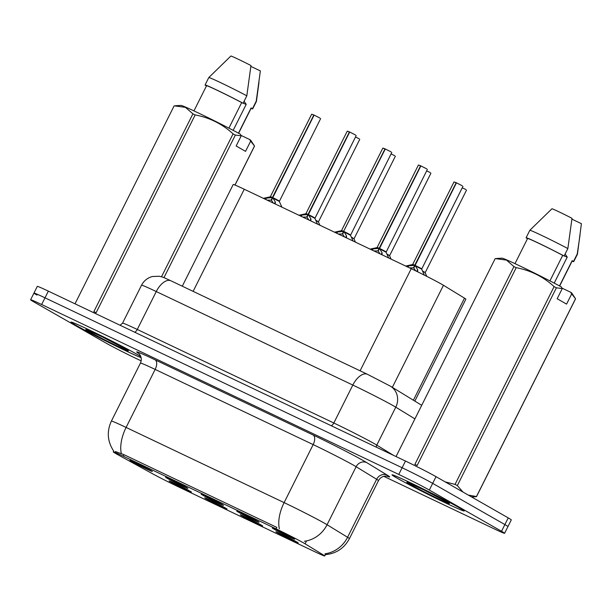 <?xml version="1.0" encoding="UTF-8"?>
<svg xmlns="http://www.w3.org/2000/svg" width="612" height="612" viewBox="0 0 612 612"><rect width="100%" height="100%" fill="white"/><g stroke="black" fill="none" stroke-linecap="round" stroke-linejoin="round"><path stroke-width="0.92" d="M225.522 508.059A12.485 0.413 26.6 0 1 227.052 509.054A12.485 0.413 26.6 0 1 218.828 505.39A12.485 0.413 26.6 0 1 206.252 498.887A12.485 0.413 26.6 0 1 204.729 497.877A12.485 0.413 26.6 0 1 213.167 501.664A12.485 0.413 26.6 0 1 225.522 508.059M261.11 524.989A12.485 0.413 26.6 0 1 262.64 525.983A12.485 0.413 26.6 0 1 254.416 522.319A12.485 0.413 26.6 0 1 241.839 515.817A12.485 0.413 26.6 0 1 240.317 514.807A12.485 0.413 26.6 0 1 248.747 518.593A12.485 0.413 26.6 0 1 261.11 524.989M296.69 541.918A12.485 0.413 26.6 0 1 298.22 542.921A12.485 0.413 26.6 0 1 289.996 539.256A12.485 0.413 26.6 0 1 277.42 532.754A12.485 0.413 26.6 0 1 275.897 531.736A12.485 0.413 26.6 0 1 284.335 535.523A12.485 0.413 26.6 0 1 296.69 541.918M189.942 491.13A12.485 0.413 26.6 0 1 191.472 492.124A12.485 0.413 26.6 0 1 183.248 488.46A12.485 0.413 26.6 0 1 170.672 481.958A12.485 0.413 26.6 0 1 169.149 480.948A12.485 0.413 26.6 0 1 177.579 484.727A12.485 0.413 26.6 0 1 189.942 491.13M186.369 487.397A12.485 0.413 26.6 0 1 187.899 488.391A12.485 0.413 26.6 0 1 179.676 484.727A12.485 0.413 26.6 0 1 167.099 478.232A12.485 0.413 26.6 0 1 165.577 477.215A12.485 0.413 26.6 0 1 174.007 481.001A12.485 0.413 26.6 0 1 186.369 487.397M221.957 504.326A12.485 0.413 26.6 0 1 223.487 505.328A12.485 0.413 26.6 0 1 215.263 501.664A12.485 0.413 26.6 0 1 202.687 495.162A12.485 0.413 26.6 0 1 201.164 494.144A12.485 0.413 26.6 0 1 209.595 497.931A12.485 0.413 26.6 0 1 221.957 504.326M257.537 521.263A12.485 0.413 26.6 0 1 259.067 522.258A12.485 0.413 26.6 0 1 250.843 518.593A12.485 0.413 26.6 0 1 238.267 512.091A12.485 0.413 26.6 0 1 236.745 511.081A12.485 0.413 26.6 0 1 245.183 514.86A12.485 0.413 26.6 0 1 257.537 521.263M293.125 538.193A12.485 0.413 26.6 0 1 294.655 539.187A12.485 0.413 26.6 0 1 286.431 535.523A12.485 0.413 26.6 0 1 273.855 529.02A12.485 0.413 26.6 0 1 272.332 528.011A12.485 0.413 26.6 0 1 280.763 531.797A12.485 0.413 26.6 0 1 293.125 538.193M150.789 470.467A12.485 0.413 26.6 0 1 152.319 471.462A12.485 0.413 26.6 0 1 144.088 467.798A12.485 0.413 26.6 0 1 131.519 461.295A12.485 0.413 26.6 0 1 129.996 460.285A12.485 0.413 26.6 0 1 138.427 464.072A12.485 0.413 26.6 0 1 150.789 470.467M118.047 454.815A22.476 0.742 26.6 0 1 116.02 453.683A22.476 0.742 26.6 0 1 113.274 451.878A22.476 0.742 26.6 0 1 123.211 456.139L276.081 528.875A22.476 0.742 26.6 0 1 305.082 543.808L323.473 555.061A22.476 0.742 26.6 0 1 324.727 555.994A22.476 0.742 26.6 0 1 314.79 551.726L177.771 486.532A22.476 0.742 26.6 0 1 152.304 473.619L118.047 454.815M182.284 286.202L233.21 184.503A24.97 0.826 26.6 0 1 244.257 189.246L411.241 268.699A24.97 0.826 26.6 0 1 443.455 285.284L464.485 298.151A24.97 0.826 26.6 0 1 465.87 299.184L414.837 401.105M140.768 356.467A40.369 1.339 -153.4 0 0 138.236 354.983A40.369 1.339 -153.4 0 0 97.92 334.129A40.369 1.339 -153.4 0 0 70.984 322.08A40.369 1.339 -153.4 0 0 75.926 325.339A40.369 1.339 -153.4 0 0 110.52 343.37A40.369 1.339 -153.4 0 0 141.127 357.683M396.959 478.087A40.369 1.339 -153.4 0 0 437.274 498.933A40.369 1.339 -153.4 0 0 464.21 510.982A40.369 1.339 -153.4 0 0 459.268 507.731A40.369 1.339 -153.4 0 0 418.952 486.877A40.369 1.339 -153.4 0 0 392.017 474.828A40.369 1.339 -153.4 0 0 396.959 478.087M115.316 451.541L123.884 454.632L276.754 527.368M383.808 476.335L493.547 528.546A24.97 0.826 -153.4 0 0 504.594 533.282L507.945 526.588A24.97 0.826 -153.4 0 0 504.885 524.576L432.676 483.358A24.97 0.826 -153.4 0 0 402.13 467.752L44.997 297.822A24.97 0.826 -153.4 0 0 33.951 293.087A24.97 0.826 -153.4 0 0 37.011 295.099M504.594 533.282A24.97 0.826 -153.4 0 0 501.534 531.277L429.326 490.051A24.97 0.826 -153.4 0 0 398.772 474.445L41.647 304.516A24.97 0.826 -153.4 0 0 30.6 299.781A24.97 0.826 -153.4 0 0 33.66 301.793L105.861 343.011A24.97 0.826 -153.4 0 0 136.415 358.624L141.173 360.881M48.348 291.128A24.97 0.826 -153.4 0 0 37.301 286.393L33.951 293.087A24.97 0.826 -153.4 0 1 44.997 297.822L402.13 467.752A24.97 0.826 -153.4 0 1 432.676 483.358L504.885 524.576A24.97 0.826 -153.4 0 1 507.945 526.588L511.295 519.894A24.97 0.826 -153.4 0 0 508.235 517.882L436.035 476.664A24.97 0.826 -153.4 0 0 405.481 461.05L48.348 291.128L41.647 304.516M263.52 198.41L272.417 197.546L271.116 200.147L271.705 199.795M277.121 200.139C282.369 202.71 276.639 199.42 272.784 197.645L275.293 201.929L275.239 203.987M271.835 197.554L270.405 196.62L272.417 197.546M319.946 118.07L314.193 115.125M278.72 200.69L272.784 197.653L278.72 200.69M312.403 114.475L313.864 114.972L272.447 197.492L270.405 196.628M272.753 197.707L271.453 200.3L273.304 203.069M313.719 115.071L311.669 114.207L270.405 196.62L272.768 197.668M272.784 197.645L314.048 115.232M311.669 114.207L314.147 115.125M271.116 200.147L267.115 200.124M315.953 220.672L318.477 221.758M299.107 215.34L307.997 214.483L306.704 217.076L307.293 216.725M312.709 217.076C317.957 219.647 312.219 216.35 308.372 214.583L310.881 218.859L310.827 220.917M347.991 131.404L349.452 131.901L308.027 214.422L305.985 213.55L307.997 214.483M349.781 132.054L355.541 135.007M314.308 217.62L308.364 214.583L314.308 217.62M308.333 214.644L307.033 217.237L308.892 219.999M307.415 214.483L305.992 213.557L308.356 214.605M308.372 214.583L349.636 132.161M349.299 132.008L347.256 131.136L349.735 132.054M306.704 217.076L302.695 217.053M334.688 232.277L343.584 231.412L342.284 234.006L342.873 233.654M348.297 234.006C353.537 236.576 347.807 233.279 343.952 231.512L346.461 235.788L346.407 237.854M383.571 148.334L385.04 148.831L343.615 231.351L341.572 230.479L343.584 231.412M391.114 151.929L385.361 148.984M349.888 234.549L343.952 231.52L349.888 234.549M343.921 231.573L342.621 234.167L344.472 236.928M343.003 231.42L341.572 230.479L343.615 231.359M343.615 231.351L385.223 149.099M384.887 148.938L382.844 148.066L385.315 148.991M342.284 234.006L338.283 233.983M370.275 249.206L379.172 248.342L377.872 250.935L378.461 250.591M383.877 250.935C389.125 253.506 383.387 250.209 379.539 248.441L382.049 252.718L381.995 254.783M419.159 165.263L420.62 165.76L379.203 248.281L377.16 247.409L379.172 248.342M426.702 168.866L420.949 165.921M385.476 251.478L379.532 248.449L385.476 251.478M379.501 248.503L378.208 251.096L380.06 253.858M378.583 248.35L377.16 247.416L379.524 248.464M379.539 248.441L420.804 166.028M420.467 165.867L418.424 164.995L420.903 165.921M377.872 250.935L373.871 250.912M405.863 266.136L414.752 265.271L413.452 267.865L414.049 267.52M419.465 267.865L415.089 265.432L417.629 269.647L417.575 271.759M454.747 182.2L456.208 182.697L414.783 265.21L412.74 264.346L414.752 265.271M462.282 185.796L456.529 182.85M421.064 268.416L415.12 265.378L421.064 268.416M415.089 265.432L413.788 268.025L415.655 270.825M414.171 265.279L412.465 264.568L415.112 265.394L456.391 182.957M456.055 182.797L454.012 181.932L456.483 182.85M413.452 267.865L409.451 267.849M351.326 237.135L354.073 238.68L351.54 237.609M386.906 254.064L389.653 255.609L387.121 254.538M422.494 271.001L425.241 272.547L422.708 271.468M140.791 356.528A39.948 1.323 -153.4 0 0 137.914 354.83A39.948 1.323 -153.4 0 0 98.012 334.19A39.948 1.323 -153.4 0 0 71.359 322.272A39.948 1.323 -153.4 0 0 76.248 325.492A39.948 1.323 -153.4 0 0 111.009 343.6A39.948 1.323 -153.4 0 0 141.112 357.63M243.148 103.153A18.819 0.627 -153.4 0 0 246.208 104.323L244.081 101.286M233.157 130.371L246.208 104.323M127.135 349.888L102.594 337.051L85.856 329.478L89.727 330.924M234.947 185.031L254.5 145.993L250.798 140.385A39.122 1.3 -153.4 0 0 249.642 139.498L250.652 141.165L245.542 151.363L236.14 145.993L241.25 135.803L235.352 135.061A44.944 1.492 -153.4 0 0 233.065 133.867C222.294 123.976 209.664 117.665 195.174 114.926L96.13 312.717A44.944 1.492 -153.4 0 0 93.858 311.638L192.902 113.847L185.459 107.352L174.16 105.838A44.944 1.492 -153.4 0 0 174.145 105.845A44.944 1.492 -153.4 0 0 174.145 105.861M75.1 303.636L174.145 105.845L75.108 303.628A44.944 1.492 -153.4 0 0 75.1 303.636A44.944 1.492 -153.4 0 0 75.123 303.743L75.245 303.927M241.25 135.803L240.241 134.127A39.122 1.3 -153.4 0 0 203.436 115.408A39.122 1.3 -153.4 0 0 180.953 105.417L175.476 105.731M195.174 114.926A44.944 1.492 -153.4 0 0 192.902 113.847M228.896 128.145L241.694 102.587A24.97 0.826 -153.4 0 0 218.736 91.035A24.97 0.826 -153.4 0 0 206.55 85.757L193.958 110.894M241.694 102.587L243.094 103.252A26.637 0.88 -153.4 0 0 218.362 90.79A26.637 0.88 -153.4 0 0 205.066 85.007A26.637 0.88 -153.4 0 0 205.257 85.244L206.504 85.841M243.094 103.252L246.82 95.816A26.637 0.88 -153.4 0 0 222.21 83.408A26.637 0.88 -153.4 0 0 208.791 77.563A26.637 0.88 -153.4 0 0 208.784 77.571L205.066 85.007M246.82 95.816L250.966 65.553A16.646 0.551 -153.4 0 0 230.908 56.006L208.791 77.563M161.507 276.769L233.065 133.867M235.352 135.061L163.955 277.649M235.016 185.061L254.523 146.1A44.944 1.492 -153.4 0 0 254.523 146.1A44.944 1.492 -153.4 0 0 254.5 145.993L250.652 141.165M86.277 329.463L85.856 329.478A23.807 0.788 -153.4 0 0 88.702 331.413A23.807 0.788 -153.4 0 0 117.841 346.3A23.807 0.788 -153.4 0 0 125.452 348.901A23.807 0.788 -153.4 0 0 102.594 337.051M238.611 133.255L251.203 108.117A24.97 0.826 -153.4 0 0 251.096 107.949L238.466 133.171M251.065 108.385A26.637 0.88 -153.4 0 0 252.695 108.86A26.637 0.88 -153.4 0 0 252.496 108.622L251.096 107.949M252.695 108.86L256.42 101.424A26.637 0.88 -153.4 0 0 256.42 101.408A26.637 0.88 -153.4 0 0 256.221 101.179L252.496 108.622M250.874 66.402L260.368 70.916L256.221 101.179M240.998 135.382L249.642 139.498M458.946 507.577A39.948 1.323 -153.4 0 0 419.044 486.938A39.948 1.323 -153.4 0 0 392.391 475.019A39.948 1.323 -153.4 0 0 397.28 478.24A39.948 1.323 -153.4 0 0 437.175 498.872A39.948 1.323 -153.4 0 0 463.835 510.798A39.948 1.323 -153.4 0 0 458.946 507.577M564.18 255.9A18.819 0.627 -153.4 0 0 567.24 257.071L565.113 254.034M554.197 283.119L567.24 257.071M448.168 502.636L423.626 489.799L406.888 482.225L410.759 483.671M571.684 293.913L575.532 298.74A44.944 1.492 -153.4 0 1 575.555 298.847A44.944 1.492 -153.4 0 0 575.555 298.847L476.511 496.638A44.944 1.492 -153.4 0 0 476.511 496.638A44.944 1.492 -153.4 0 0 476.488 496.531L575.532 298.74L571.83 293.133A39.122 1.3 -153.4 0 0 570.675 292.245L571.684 293.913L566.574 304.11L557.172 298.74L562.283 288.55L556.385 287.808L457.34 485.599L462.978 492.048M457.34 485.599A44.944 1.492 -153.4 0 0 455.053 484.406L554.097 286.615C543.326 276.723 530.696 270.412 516.207 267.673A44.944 1.492 -153.4 0 0 513.935 266.595L506.491 260.1L495.192 258.585A44.944 1.492 -153.4 0 0 495.177 258.593A44.944 1.492 -153.4 0 0 495.177 258.608L396.132 456.384A44.944 1.492 -153.4 0 0 396.155 456.491L396.278 456.674M445.184 481.889L455.053 484.406M516.207 267.673L417.162 465.464A44.944 1.492 -153.4 0 0 414.89 464.386L513.935 266.595M495.192 258.585L396.14 456.376A44.944 1.492 -153.4 0 0 396.132 456.384M562.283 288.55L561.273 286.875A39.122 1.3 -153.4 0 0 524.469 268.155A39.122 1.3 -153.4 0 0 501.985 258.165L496.508 258.478M556.385 287.808A44.944 1.492 -153.4 0 0 554.097 286.615M549.928 280.893L562.726 255.334A24.97 0.826 -153.4 0 0 539.769 243.783A24.97 0.826 -153.4 0 0 527.582 238.504L514.99 263.642M562.726 255.334L564.126 256A26.637 0.88 -153.4 0 0 539.394 243.538A26.637 0.88 -153.4 0 0 526.098 237.754A26.637 0.88 -153.4 0 0 526.289 237.992L527.536 238.588M564.126 256L567.852 248.564A26.637 0.88 -153.4 0 0 543.242 236.155A26.637 0.88 -153.4 0 0 529.824 230.311A26.637 0.88 -153.4 0 0 529.816 230.319L526.098 237.754M567.852 248.564L571.998 218.3A16.646 0.551 -153.4 0 0 551.94 208.753L529.824 230.311M476.503 496.646L471.584 496.959M468.341 495.108L476.488 496.531M407.309 482.21L406.888 482.225A23.807 0.788 -153.4 0 0 409.734 484.161A23.807 0.788 -153.4 0 0 438.873 499.048A23.807 0.788 -153.4 0 0 446.485 501.649A23.807 0.788 -153.4 0 0 423.626 489.799M559.643 286.003L572.235 260.865A24.97 0.826 -153.4 0 0 572.128 260.697L559.498 285.919M572.098 261.133A26.637 0.88 -153.4 0 0 573.727 261.607A26.637 0.88 -153.4 0 0 573.528 261.37L572.128 260.697M571.906 219.15L581.4 223.663L577.453 254.156A26.637 0.88 -153.4 0 0 577.453 254.156A26.637 0.88 -153.4 0 0 577.254 253.926L573.528 261.37M580.015 235.146L577.254 253.926M562.03 288.13L570.675 292.245M305.082 543.808L306.536 540.901M276.081 528.875L276.823 527.399M123.211 456.139L123.945 454.662M193.124 291.358L244.257 189.246M413.375 400.21L464.485 298.151M392.346 387.342L443.455 285.284M360.101 370.811L411.241 268.699M138.802 353.514A41.616 1.377 26.6 0 1 155.119 359.833L313.13 435.017A8.323 4.322 -64.6 0 1 313.168 444.603L155.157 369.418A33.293 1.102 -153.4 0 0 140.431 363.1C141.777 360.017 141.54 357.171 139.72 354.547L138.473 353.239M313.13 435.017A41.616 1.377 26.6 0 1 364.048 461.035A41.616 1.377 26.6 0 1 366.825 462.664L387.327 475.203A41.616 1.377 26.6 0 1 387.128 476.205M353.904 465.411A33.293 1.102 -153.4 0 0 313.168 444.603L284.113 502.62A33.293 1.102 26.6 0 1 324.85 523.428A33.293 1.102 26.6 0 1 327.068 524.736L347.57 537.275A33.293 1.102 26.6 0 1 349.421 538.652L378.476 480.642A33.293 1.102 -153.4 0 0 376.625 479.265L356.123 466.719A33.293 1.102 -153.4 0 0 353.904 465.411M279.37 528.791A29.131 15.124 -64.6 0 1 284.113 502.62L126.103 427.436A29.131 15.124 115.4 0 0 121.36 453.607M325.018 553.791A29.131 27.127 -58.5 0 0 347.57 537.275L376.625 479.265A8.323 7.749 121.5 0 1 387.327 475.203M304.355 541.268A29.131 27.127 -58.5 0 0 327.068 524.736L356.123 466.719A8.323 7.749 121.5 0 1 366.825 462.664M113.641 450.99C107.398 441.459 106.641 431.498 111.376 421.117A33.293 1.102 26.6 0 1 126.103 427.436L155.157 369.418A8.323 4.322 -64.6 0 0 155.119 359.833M398.772 474.445L405.481 461.05M429.326 490.051L436.035 476.664M501.534 531.277L508.235 517.882M414.913 418.891L395.773 407.179A33.293 1.102 -153.4 0 0 393.554 405.878A33.293 1.102 -153.4 0 0 352.818 385.063L156.267 291.542A33.293 1.102 -153.4 0 0 141.54 285.223C143.904 280.724 147.546 277.817 152.457 276.502L159.311 276.257C163.679 277.305 162.57 276.984 170.939 280.809L367.491 374.322A16.646 8.645 -64.6 0 0 352.818 385.063L333.823 422.999A33.293 1.102 26.6 0 1 374.559 443.807A33.293 1.102 26.6 0 1 376.778 445.115L393.554 455.382M134.64 332.186A4.162 2.157 115.4 0 0 137.272 329.478L156.267 291.542A16.646 8.645 -64.6 0 1 170.939 280.809M376.311 447.181A4.162 3.879 121.5 0 1 376.778 445.115L395.773 407.179A16.646 15.499 -58.5 0 0 390.502 386.218L421.714 405.312M120.059 325.255L122.545 323.159A33.293 1.102 26.6 0 1 137.272 329.478L333.823 422.999A4.162 2.157 115.4 0 1 331.191 425.707M320.604 118.674L279.324 201.44L273.013 198.12M265.317 197.997L264.805 199.022M266.541 197.76L265.692 199.443M275.293 201.929L274.451 203.612M275.423 202.809L274.91 203.834M359.099 138.733L355.488 137.011M359.757 139.337L318.485 221.751L315.738 220.205M356.184 135.612L314.912 218.369L308.601 215.049M300.905 214.934L300.393 215.952M302.121 214.69L301.28 216.38M310.881 218.859L310.032 220.542M311.011 219.739L310.498 220.764M391.772 152.541L350.492 235.306L344.181 231.979M336.493 231.864L335.98 232.889M337.709 231.619L336.86 233.31M346.461 235.788L345.619 237.471M346.599 236.668L346.086 237.693M427.36 169.47L386.08 252.236L379.769 248.908M372.073 248.793L371.56 249.818M373.289 248.556L372.448 250.239M382.049 252.718L381.2 254.408M382.179 253.605L381.666 254.623M462.94 186.4L421.66 269.165L415.349 265.845M407.661 265.723L407.148 266.748M408.877 265.486L408.036 267.169M417.629 269.647L416.772 271.368M417.767 270.535L417.231 271.59M394.679 155.655L391.068 153.941M430.267 172.592L426.656 170.878M465.854 189.521L462.236 187.808M324.727 555.994L325.898 553.661M113.274 451.878L113.702 451.006M325.094 554.694C336.057 553.684 344.166 548.337 349.421 538.652M30.6 299.781L33.951 293.087M111.376 421.117L140.431 363.1M378.476 480.642C380.136 477.712 382.561 476.197 385.751 476.082L387.541 476.297M367.491 374.322L390.502 386.218M141.54 285.223L122.545 323.159M270.129 196.842L263.351 198.326M279.324 201.44L281.925 207.17M318.477 222.102L319.892 225.231M347.256 131.136L305.992 213.557M305.709 213.772L298.931 215.263M314.912 218.369L317.513 224.099M382.844 148.066L341.572 230.479M341.297 230.701L334.519 232.193M350.492 235.306L353.093 241.029M418.424 164.995L377.16 247.416M376.885 247.63L370.099 249.122M386.08 252.236L388.681 257.966M454.012 181.932L412.74 264.346M412.465 264.568L405.687 266.052M421.66 269.165L424.376 275.14M395.344 156.267L354.073 238.68M354.057 239.032L355.48 242.168M430.924 173.196L389.653 255.617M389.645 255.969L391.068 259.098M466.512 190.133L425.241 272.547M425.225 272.898L426.801 276.372M258.975 82.398L256.42 101.408M577.453 254.171L573.727 261.607"/></g></svg>
